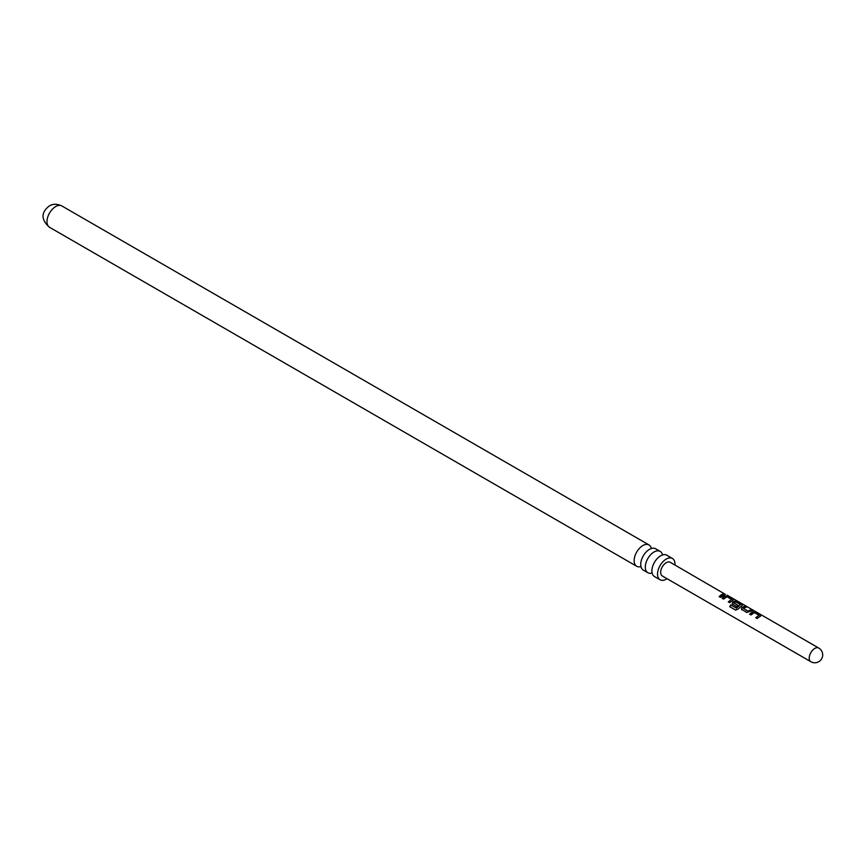 <?xml version="1.0" encoding="UTF-8"?>
<svg xmlns="http://www.w3.org/2000/svg" width="866" height="866" viewBox="0 0 866 866"><rect width="100%" height="100%" fill="white"/><g stroke="black" fill="none" stroke-linecap="round" stroke-linejoin="round"><path stroke-width="1.3" d="M726.985 595.072L818.749 648.049A7.902 4.557 -60 0 0 814.798 648.439A7.902 4.557 -60 0 0 809.223 658.106A7.902 4.557 -60 0 0 810.857 661.721L662.306 575.966A7.902 4.557 120 0 1 661.094 569.633A7.902 4.557 120 0 1 666.257 562.673A7.902 4.557 120 0 1 670.208 562.283L725.167 594.26M721.53 594.596L723.781 593.838L725.199 594.65L720.566 597.388L719.159 596.577L721.53 594.596M724.539 596.328L728.111 596.328L733.026 599.175L733.123 600.192L729.713 602.671L728.295 601.859L731.532 599.456L726.996 596.728L723.565 599.12L722.157 598.309L724.539 596.328M722.255 598.482L725.546 596.111L733.026 599.175L733.123 600.192M732.614 604.349L732.593 602.346L734.704 601.123L737.215 601.61L742.184 604.446L742.281 605.464L737.908 609.155L735.591 610.075L729.681 606.665L730.763 604.869L736.327 608.094L740.527 604.641L735.948 601.935L734.942 602.325L734.054 602.92L738.038 605.366L736.641 606.687L732.116 603.71M732.712 604.522L732.647 602.574L734.66 601.405L742.184 604.446L742.281 605.464M741.761 609.632L741.729 607.64L745.085 606.124L746.492 606.936L743.342 608.289L747.888 611.05L751.212 609.675L752.608 610.487L746.687 612.478L741.253 608.993M751.969 612.165L755.509 612.175L760.478 615.012L760.575 616.029L757.144 618.519L755.737 617.707L758.973 615.293L754.394 612.587L751.006 614.957L749.599 614.146L751.969 612.165M749.685 614.33L752.944 611.959L760.478 615.012L760.575 616.029M674.928 565.011A12.319 7.112 120 0 0 672.417 558.451A12.319 7.112 120 0 0 666.257 559.057A12.319 7.112 120 0 0 658.203 569.915A12.319 7.112 120 0 0 660.098 579.787A12.319 7.112 120 0 0 666.257 579.181A12.319 7.112 120 0 0 667.037 578.694M660.098 579.787L654.458 576.54A12.319 7.112 -60 0 1 651.946 569.882A12.319 7.112 -60 0 1 659.762 556.351A12.319 7.112 -60 0 1 660.617 555.81A12.319 7.112 -60 0 1 666.777 555.193L672.417 558.451M662.522 554.954A12.319 7.112 120 0 0 660.184 551.393A12.319 7.112 120 0 0 654.025 551.999A12.319 7.112 120 0 0 645.971 562.857A12.319 7.112 120 0 0 647.865 572.729A12.319 7.112 120 0 0 652.12 572.978M647.865 572.729L643.286 570.088A12.319 7.112 -60 0 1 640.775 563.441A12.319 7.112 -60 0 1 648.591 549.899A12.319 7.112 -60 0 1 649.446 549.358A12.319 7.112 -60 0 1 655.605 548.752L660.184 551.393M651.351 548.503A12.319 7.112 120 0 0 649.013 544.941A12.319 7.112 120 0 0 642.853 545.548A12.319 7.112 120 0 0 634.81 556.405A12.319 7.112 120 0 0 636.694 566.277A12.319 7.112 120 0 0 640.948 566.526M719.256 596.75L723.781 593.838M723.695 594.13L725.102 594.942M728.393 602.043L731.532 599.456M732.939 599.456L733.08 600.474M735.764 610.14L729.854 606.73L730.893 605.009L736.327 608.094M742.097 604.739L742.249 605.745M738.07 605.594L734.054 602.92M736.457 608.224L740.527 604.641M741.848 609.816L741.729 607.64M743.342 608.289L747.932 611.277L751.212 609.675M751.114 609.967L752.522 610.779M741.772 607.867L745.085 606.124M744.998 606.417L746.405 607.228M755.823 617.88L758.973 615.293M760.391 615.293L760.532 616.311M49.524 227.282C37.552 216.857 45 209.193 49.373 205.924C52.88 203.737 57.048 203.748 61.843 205.946A12.319 7.112 120 0 0 55.684 206.552A12.319 7.112 120 0 0 47.641 217.409A12.319 7.112 120 0 0 49.524 227.282L636.694 566.277M810.857 661.721A7.902 7.902 0 0 0 822.7 654.88A7.902 7.902 0 0 0 818.749 648.049M61.843 205.946L649.013 544.941"/></g></svg>
